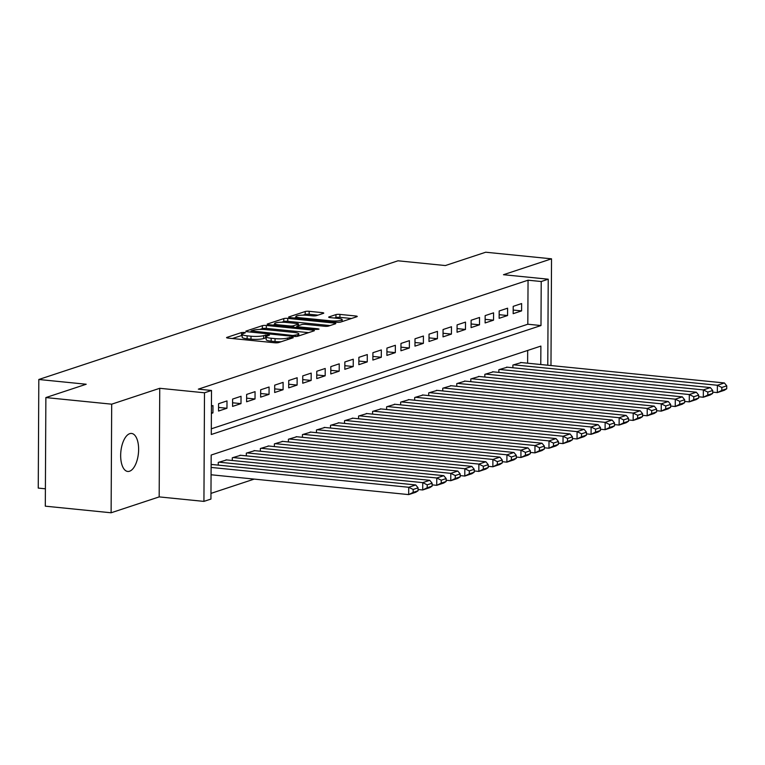 <?xml version="1.0" encoding="UTF-8"?>
<svg xmlns="http://www.w3.org/2000/svg" width="765" height="765" viewBox="0 0 765 765"><rect width="100%" height="100%" fill="white"/><g stroke="black" fill="none" stroke-linecap="round" stroke-linejoin="round"><path stroke-width="1.15" d="M244.322 332.412L241.549 332.555L226.918 337.384A2.926 0.526 0.3 0 0 226.574 337.633A2.926 0.526 0.3 0 0 228.123 338.101L274.635 342.768A2.926 0.526 0.3 0 0 278.603 342.577L293.234 337.738L292.383 337.241L287.716 337.996A9.371 1.673 0.3 0 1 275.046 338.627L271.164 338.235A9.371 1.673 0.3 0 1 266.201 336.734A9.371 1.673 0.3 0 1 267.31 335.95L269.443 335.156L268.352 334.821L263.686 335.586A9.371 1.673 0.3 0 1 251.016 336.218L247.133 335.825A9.371 1.673 0.3 0 1 242.17 334.324A9.371 1.673 0.3 0 1 243.27 333.54L245.412 332.746L244.322 332.412M242.17 335.357L232.34 338.522M266.201 337.776L263.676 338.522L263.686 335.586M129.744 433.669A19.096 8.817 95.7 0 0 120.717 453.502A19.096 8.817 95.7 0 0 127.736 471.45A19.096 8.817 95.7 0 0 129.543 471.23A19.096 8.817 95.7 0 0 138.57 451.398A19.096 8.817 95.7 0 0 131.551 433.449A19.096 8.817 95.7 0 0 129.744 433.669M323.423 313.344A2.926 0.526 0.3 0 0 323.767 313.095A2.926 0.526 0.3 0 0 322.218 312.627L309.165 311.317A2.926 0.526 0.3 0 0 305.206 311.518L288.96 316.882A2.926 0.526 0.3 0 0 288.615 317.131A2.926 0.526 0.3 0 0 290.165 317.599L336.676 322.266A2.926 0.526 0.3 0 0 340.645 322.075L356.892 316.7A2.926 0.526 0.3 0 0 357.236 316.461A2.926 0.526 0.3 0 0 355.687 315.983L339.918 314.405A2.926 0.526 0.3 0 0 335.959 314.597L329.007 316.901A2.926 0.526 0.3 0 0 328.663 317.14A2.926 0.526 0.3 0 0 330.212 317.609L338.025 318.393A7.832 1.396 0.3 0 1 342.175 319.655A7.832 1.396 0.3 0 1 330.662 320.831L300.043 317.762A7.832 1.396 0.3 0 1 295.892 316.5A7.832 1.396 0.3 0 1 307.406 315.323L312.512 315.84A2.926 0.526 0.3 0 0 316.471 315.639L323.423 313.344M211.312 428.821L527.821 324.226L528.051 280.2L541.218 281.52L548.228 279.196L547.778 365.221M45.871 397.57L111.69 404.178L111.116 512.779L45.307 506.172L45.871 397.57L86.206 384.24L38.814 379.488L397.982 260.798L445.373 265.551L485.708 252.221L551.527 258.828L503.475 274.712L548.228 279.196M111.116 512.779L159.177 496.896L159.742 388.295L111.69 404.178M159.742 388.295L204.494 392.789L211.513 390.475L211.283 434.501L540.989 325.546L541.218 281.52M528.051 280.2L198.345 389.146L211.513 390.475M266.335 325.469A2.926 0.526 0.3 0 0 262.376 325.67L246.129 331.035A2.926 0.526 0.3 0 0 245.785 331.283A2.926 0.526 0.3 0 0 247.334 331.752L293.846 336.418A2.926 0.526 0.3 0 0 297.815 336.227L314.061 330.853A2.926 0.526 0.3 0 0 314.405 330.614A2.926 0.526 0.3 0 0 312.856 330.136L266.335 325.469L266.325 328.405A2.926 0.526 0.3 0 0 262.366 328.606L259.918 329.409M267.54 323.958L283.796 318.594A2.926 0.526 0.3 0 1 287.755 318.393L334.267 323.06A2.926 0.526 0.3 0 1 335.816 323.538A2.926 0.526 0.3 0 1 335.472 323.777L328.52 326.072A2.926 0.526 0.3 0 1 324.561 326.272L305.694 324.379A2.926 0.526 0.3 0 0 301.735 324.57L297.116 326.1A2.926 0.526 0.3 0 0 296.772 326.339A2.926 0.526 0.3 0 0 298.331 326.818L317.972 328.787L319.053 329.113L316.041 329.419L268.745 324.676A2.926 0.526 0.3 0 1 267.195 324.207A2.926 0.526 0.3 0 1 267.54 323.958L267.54 324.456M550.972 365.546L551.527 258.828M211.389 413.406L212.928 412.899L212.966 405.565L211.427 406.072M226.995 400.927L218.58 403.71L218.541 411.044L226.956 408.261L226.995 400.927M241.032 396.289L232.608 399.072L232.57 406.406L240.994 403.624L241.032 396.289M255.061 391.651L246.646 394.434L246.607 401.768L255.022 398.995L255.061 391.651M269.089 387.014L260.674 389.796L260.636 397.14L269.05 394.358L269.089 387.014M283.117 382.376L274.702 385.158L274.664 392.502L283.079 389.72L283.117 382.376M297.145 377.747L288.73 380.53L288.692 387.865L297.107 385.082L297.145 377.747M311.183 373.11L302.758 375.892L302.72 383.227L311.145 380.444L311.183 373.11M325.211 368.472L316.786 371.255L316.748 378.589L325.173 375.806L325.211 368.472M339.239 363.834L330.824 366.617L330.786 373.951L339.201 371.168L339.239 363.834M353.267 359.196L344.852 361.979L344.814 369.313L353.229 366.54L353.267 359.196M367.296 354.558L358.881 357.341L358.842 364.685L367.257 361.902L367.296 354.558M381.333 349.93L372.909 352.703L372.871 360.047L381.295 357.265L381.333 349.93M395.362 345.292L386.937 348.075L386.899 355.409L395.323 352.627L395.362 345.292M409.39 340.655L400.975 343.437L400.936 350.772L409.351 347.989L409.39 340.655M423.418 336.017L415.003 338.799L414.965 346.134L423.38 343.351L423.418 336.017M437.446 331.379L429.031 334.162L428.993 341.496L437.408 338.713L437.446 331.379M451.474 326.741L443.059 329.524L443.021 336.868L451.436 334.085L451.474 326.741M465.512 322.103L457.088 324.886L457.049 332.23L465.474 329.447L465.512 322.103M479.54 317.475L471.125 320.258L471.087 327.592L479.502 324.809L479.54 317.475M493.568 312.837L485.153 315.62L485.115 322.954L493.53 320.172L493.568 312.837M507.597 308.199L499.182 310.982L499.143 318.317L507.558 315.534L507.597 308.199M513.172 313.679L521.587 310.896L521.625 303.562L513.21 306.344L513.172 313.679M210.977 493.387L254.219 479.1M527.62 363.203L527.687 350.447M212.66 464.565L211.121 464.776M218.264 465.13L218.274 462.414L226.689 459.928M232.292 460.492L232.302 457.776L240.717 455.29M246.32 455.854L246.33 453.138L254.755 450.661M260.349 451.216L260.368 448.5L268.783 446.024M274.377 446.588L274.396 443.863L282.811 441.386M288.405 441.95L288.424 439.225L296.839 436.748M302.443 437.312L302.452 434.597L310.867 432.11M316.471 432.674L316.481 429.959L324.896 427.472M330.499 428.037L330.518 425.321L338.933 422.844M344.527 423.399L344.546 420.683L352.961 418.206M358.555 418.761L358.575 416.045L366.99 413.569M372.593 414.133L372.603 411.407L381.018 408.931M386.621 409.495L386.631 406.77L395.046 404.293M400.65 404.857L400.659 402.141L409.084 399.655M414.678 400.219L414.697 397.504L423.112 395.017M428.706 395.582L428.725 392.866L437.14 390.389M442.744 390.944L442.753 388.228L451.168 385.751M456.772 386.306L456.782 383.59L465.197 381.113M470.8 381.678L470.81 378.952L479.234 376.476M484.828 377.04L484.847 374.324L493.262 371.838M498.856 372.402L498.876 369.686L507.291 367.2M512.885 367.764L512.904 365.048L521.319 362.562M38.814 379.488L38.25 488.089L45.393 488.806M540.779 364.522L540.884 346.086L211.178 455.041L210.939 499.067L203.93 501.391L204.494 392.789M159.177 496.896L203.93 501.391M527.821 324.226L540.989 325.546M212.928 412.899L211.398 412.746M226.956 408.261L218.561 407.42M240.994 403.624L232.589 402.782M255.022 398.995L246.617 398.144M269.05 394.358L260.655 393.516M283.079 389.72L274.683 388.878M297.107 385.082L288.711 384.24M311.145 380.444L302.739 379.603M325.173 375.806L316.767 374.965M339.201 371.168L330.805 370.327M353.229 366.54L344.833 365.689M367.257 361.902L358.861 361.061M381.295 357.265L372.89 356.423M395.323 352.627L386.918 351.785M409.351 347.989L400.956 347.147M423.38 343.351L414.984 342.51M437.408 338.713L429.012 337.872M451.436 334.085L443.04 333.244M465.474 329.447L457.068 328.606M479.502 324.809L471.097 323.968M493.53 320.172L485.134 319.33M507.558 315.534L499.163 314.692M521.587 310.896L513.191 310.055M242.17 334.324L242.161 337.26A9.371 1.673 0.3 0 0 247.124 338.761L247.133 335.825M263.676 338.522A9.371 1.673 0.3 0 1 250.997 339.153L247.124 338.761M266.201 336.734L266.191 339.67A9.371 1.673 0.3 0 0 271.154 341.171L271.164 338.235M281.051 341.764A9.371 1.673 0.3 0 1 275.027 341.563L271.154 341.171M308.62 332.651L266.325 328.405M251.264 330.901L292.938 335.5L297.709 334.697A9.371 1.673 0.3 0 0 298.809 333.923A9.371 1.673 0.3 0 0 293.846 332.412L265.933 329.61A9.371 1.673 0.3 0 0 253.253 330.241L251.264 330.901M272.962 325.096L274.597 324.561M281.635 322.237L283.777 321.53L283.796 318.594M330.04 325.574L287.736 321.329A2.926 0.526 0.3 0 0 283.777 321.53M286.12 322.409A7.832 1.396 0.3 0 0 274.606 323.585A7.832 1.396 0.3 0 0 278.756 324.848L289.543 325.928A2.926 0.526 0.3 0 0 293.502 325.737L298.12 324.207A2.926 0.526 0.3 0 0 298.465 323.968A2.926 0.526 0.3 0 0 296.906 323.499L286.12 322.409M351.451 318.498L339.909 317.341A2.926 0.526 0.3 0 0 335.94 317.532L334.429 318.039M317.982 315.142L309.156 314.252A2.926 0.526 0.3 0 0 305.187 314.453L303.093 315.142M295.883 317.523L294.382 318.02M211.073 474.769L408.682 494.601L408.72 487.267L211.111 467.434M211.962 464.498L415.73 484.943L418.092 487.841L413.176 489.466L413.167 492.392L418.072 490.776L418.092 487.841M418.072 490.776L415.691 492.287L408.682 494.601L413.167 492.392M413.176 489.466L408.72 487.267L415.73 484.943M418.082 489.504L422.71 489.963L422.749 482.629L218.972 462.175M225.991 459.861L429.758 480.305L432.12 483.203L427.214 484.828L427.195 487.764L432.101 486.138L432.12 483.203M432.101 486.138L429.72 487.649L422.71 489.963L427.195 487.764M427.214 484.828L422.749 482.629L429.758 480.305M432.11 484.867L436.739 485.326L436.777 477.991L233.009 457.547M240.019 455.223L443.796 475.677L446.148 478.565L441.242 480.191L441.223 483.126L446.138 481.501L446.148 478.565M446.138 481.501L443.757 483.011L436.739 485.326L441.223 483.126M441.242 480.191L436.777 477.991L443.796 475.677M446.138 480.229L450.767 480.697L450.805 473.353L247.038 452.909M254.047 450.585L457.824 471.039L460.176 473.927L455.271 475.553L455.252 478.488L460.167 476.863L460.176 473.927M460.167 476.863L457.786 478.374L450.767 480.697L455.252 478.488M455.271 475.553L450.805 473.353L457.824 471.039M460.176 475.591L464.795 476.06L464.833 468.716L261.066 448.271M268.085 445.947L471.852 466.401L474.214 469.289L469.299 470.915L469.289 473.851L474.195 472.225L474.214 469.289M474.195 472.225L471.814 473.736L464.795 476.06L469.289 473.851M469.299 470.915L464.833 468.716L471.852 466.401M474.204 470.953L478.833 471.422L478.871 464.087L275.094 443.633M282.113 441.319L485.88 461.764L488.242 464.661L483.327 466.277L483.317 469.213L488.223 467.597L488.242 464.661M488.223 467.597L485.842 469.098L478.833 471.422L483.317 469.213M483.327 466.277L478.871 464.087L485.88 461.764M488.233 466.315L492.861 466.784L492.899 459.449L289.122 438.995M296.141 436.681L499.908 457.126L502.27 460.023L497.355 461.639L497.346 464.575L502.251 462.959L502.27 460.023M502.251 462.959L499.87 464.47L492.861 466.784L497.346 464.575M497.355 461.639L492.899 459.449L499.908 457.126M502.261 461.687L506.889 462.146L506.927 454.812L303.15 434.357M310.169 432.043L513.946 452.488L516.298 455.385L511.393 457.011L511.374 459.947L516.289 458.321L516.298 455.385M516.289 458.321L513.908 459.832L506.889 462.146L511.374 459.947M511.393 457.011L506.927 454.812L513.946 452.488M516.289 457.049L520.917 457.508L520.955 450.174L317.188 429.72M324.197 427.406L527.974 447.86L530.327 450.748L525.421 452.373L525.402 455.309L530.317 453.683L530.327 450.748M530.317 453.683L527.936 455.194L520.917 457.508L525.402 455.309M525.421 452.373L520.955 450.174L527.974 447.86M530.317 452.411L534.945 452.87L534.984 445.536L331.216 425.091M338.226 422.768L542.002 443.222L544.364 446.11L539.449 447.735L539.43 450.671L544.345 449.045L544.364 446.11M544.345 449.045L541.964 450.556L534.945 452.87L539.43 450.671M539.449 447.735L534.984 445.536L542.002 443.222M544.355 447.774L548.974 448.242L549.012 440.898L345.245 420.454M352.263 418.13L556.031 438.584L558.393 441.472L553.477 443.098L553.468 446.033L558.374 444.408L558.393 441.472M558.374 444.408L555.992 445.918L548.974 448.242L553.468 446.033M553.477 443.098L549.012 440.898L556.031 438.584M558.383 443.136L563.011 443.604L563.05 436.26L359.273 415.816M366.292 413.492L570.059 433.946L572.421 436.834L567.506 438.46L567.496 441.395L572.402 439.77L572.421 436.834M572.402 439.77L570.021 441.281L563.011 443.604L567.496 441.395M567.506 438.46L563.05 436.26L570.059 433.946M572.411 438.498L577.04 438.967L577.078 431.632L373.301 411.178M380.32 408.864L584.087 429.308L586.449 432.206L581.543 433.822L581.524 436.758L586.439 435.142L586.449 432.206M586.439 435.142L584.049 436.652L577.04 438.967L581.524 436.758M581.543 433.822L577.078 431.632L584.087 429.308M586.439 433.87L591.068 434.329L591.106 426.994L387.339 406.54M394.348 404.226L598.125 424.671L600.477 427.568L595.572 429.194L595.553 432.12L600.468 430.504L600.477 427.568M600.468 430.504L598.087 432.015L591.068 434.329L595.553 432.12M595.572 429.194L591.106 426.994L598.125 424.671M600.468 429.232L605.096 429.691L605.134 422.357L401.367 401.902M408.376 399.588L612.153 420.033L614.505 422.93L609.6 424.556L609.581 427.492L614.496 425.866L614.505 422.93M614.496 425.866L612.115 427.377L605.096 429.691L609.581 427.492M609.6 424.556L605.134 422.357L612.153 420.033M614.505 424.594L619.124 425.053L619.162 417.719L415.395 397.264M422.414 394.95L626.181 415.405L628.543 418.292L623.628 419.918L623.618 422.854L628.524 421.228L628.543 418.292M628.524 421.228L626.143 422.739L619.124 425.053L623.618 422.854M623.628 419.918L619.162 417.719L626.181 415.405M628.534 419.956L633.162 420.425L633.2 413.081L429.423 392.636M436.442 390.313L640.209 410.767L642.571 413.655L637.656 415.28L637.647 418.216L642.552 416.59L642.571 413.655M642.552 416.59L640.171 418.101L633.162 420.425L637.647 418.216M637.656 415.28L633.2 413.081L640.209 410.767M642.562 415.319L647.19 415.787L647.228 408.443L443.451 387.998M450.47 385.675L654.238 406.129L656.6 409.017L651.694 410.642L651.675 413.578L656.58 411.953L656.6 409.017M656.58 411.953L654.199 413.463L647.19 415.787L651.675 413.578M651.694 410.642L647.228 408.443L654.238 406.129M656.59 410.681L661.218 411.149L661.256 403.815L457.489 383.361M464.498 381.047L668.275 401.491L670.628 404.389L665.722 406.005L665.703 408.94L670.618 407.324L670.628 404.389M670.618 407.324L668.237 408.826L661.218 411.149L665.703 408.94M665.722 406.005L661.256 403.815L668.275 401.491M670.618 406.043L675.246 406.511L675.285 399.177L471.517 378.723M478.527 376.409L682.303 396.853L684.656 399.751L679.75 401.367L679.731 404.303L684.646 402.686L684.656 399.751M684.646 402.686L682.265 404.197L675.246 406.511L679.731 404.303M679.75 401.367L675.285 399.177L682.303 396.853M684.656 401.415L689.275 401.874L689.313 394.539L485.546 374.085M492.564 371.771L696.332 392.216L698.694 395.113L693.779 396.739L693.769 399.674L698.674 398.049L698.694 395.113M698.674 398.049L696.293 399.56L689.275 401.874L693.769 399.674M693.779 396.739L689.313 394.539L696.332 392.216M698.684 396.777L703.312 397.236L703.351 389.901L499.574 369.447M506.593 367.133L710.36 387.587L712.722 390.475L707.807 392.101L707.797 395.036L712.703 393.411L712.722 390.475M712.703 393.411L710.322 394.922L703.312 397.236L707.797 395.036M707.807 392.101L703.351 389.901L710.36 387.587M712.712 392.139L717.341 392.598L717.379 385.264L513.602 364.819M520.621 362.495L724.388 382.949L726.75 385.837L721.835 387.463L721.825 390.399L726.731 388.773L726.75 385.837M726.731 388.773L724.35 390.284L717.341 392.598L721.825 390.399M721.835 387.463L717.379 385.264L724.388 382.949M241.53 335.481L241.549 332.555M289.61 338.933L289.61 337.375M265.57 337.901L265.579 334.965M250.997 339.153L251.016 336.218M275.027 341.563L275.046 338.627M287.716 339.564L287.716 337.996M226.918 337.881L226.918 337.384M312.847 331.255L312.856 330.136M246.129 331.532L246.129 331.035M262.366 328.606L262.376 325.67M252.106 332.23L252.106 331.398M292.928 336.332L292.938 335.5M295.701 336.485L295.711 335.357M297.7 336.256L297.709 334.697M287.736 321.329L287.755 318.393M334.267 324.178L334.267 323.06M298.321 327.64L298.331 326.818M317.963 329.428L317.972 328.787M278.747 325.68L278.756 324.848M289.533 326.76L289.543 325.928M293.492 327.162L293.502 325.737M298.111 325.775L298.12 324.207M300.033 318.584L300.043 317.762M330.652 321.663L330.662 320.831M328.998 317.389L329.007 316.901M335.94 317.532L335.959 314.597M339.909 317.341L339.918 314.405M355.677 317.102L355.687 315.983M288.95 317.379L288.96 316.882M305.187 314.453L305.206 311.518M309.156 314.252L309.165 311.317M322.208 313.746L322.218 312.627M251.016 332.125L251.016 331.073M298.799 335.902L298.809 333.923M296.772 327.487L296.772 326.339M274.597 325.259L274.606 323.585M298.455 325.661L298.465 323.968M295.883 318.173L295.892 316.5M342.165 321.568L342.175 319.655"/></g></svg>
